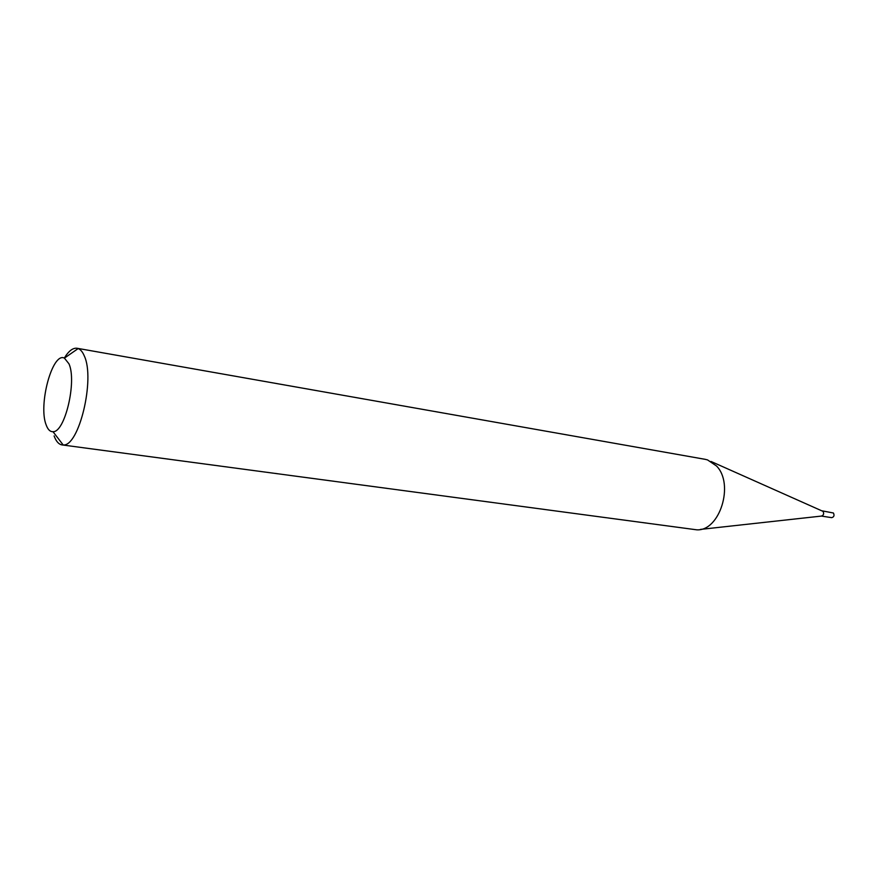 <?xml version="1.0" encoding="UTF-8"?>
<svg xmlns="http://www.w3.org/2000/svg" width="878" height="878" viewBox="0 0 878 878"><rect width="100%" height="100%" fill="white"/><g stroke="black" fill="none" stroke-linecap="round" stroke-linejoin="round"><path stroke-width="1.32" d="M711.015 461.466L823.037 511.38C824.168 513.674 823.663 515.232 821.512 516.066L700.457 529.412M822.236 510.864L833.441 513.004C834.583 515.507 833.99 517.054 831.653 517.647L821.424 516.077M64.313 358.07C68.638 350.981 72.896 347.721 77.077 348.27L705.155 459.326L707.569 459.929L716.503 465.988C734.568 484.107 719.675 531.464 696.715 529.818L62.064 444.916C58.749 444.378 56.093 441.382 54.107 435.916M68.967 363.821L64.412 358.114C52.417 351.727 38.061 405.032 46.161 424.93C47.84 429.561 50.112 431.811 52.976 431.691C64.829 432.722 77.044 381.425 68.967 363.821M77.077 348.27L78.164 348.566C80.6 349.51 82.642 351.968 84.299 355.952C95.318 378.945 78.998 446.792 63.183 444.959L62.064 444.916M64.412 358.114L78.164 348.566M52.976 431.691L63.183 444.959"/></g></svg>
